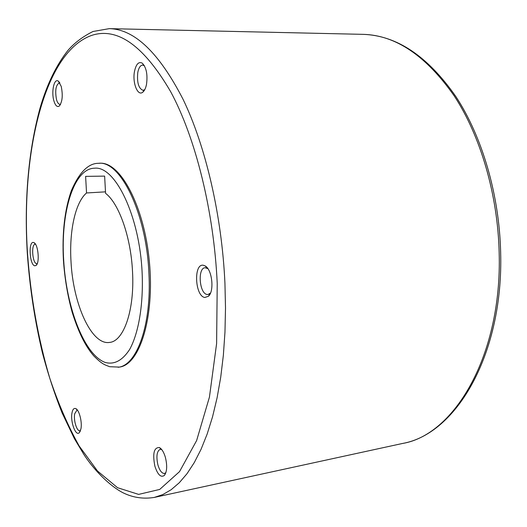 <?xml version="1.0" encoding="UTF-8"?>
<svg xmlns="http://www.w3.org/2000/svg" width="527" height="527" viewBox="0 0 527 527"><rect width="100%" height="100%" fill="white"/><g stroke="black" fill="none" stroke-linecap="round" stroke-linejoin="round"><path stroke-width="0.79" d="M118.094 367.273C136.875 365.758 151.848 324.428 148.891 272.874C146.381 212.967 120.281 160.294 98.582 163.304L98.496 163.311C88.305 163.258 79.248 172.395 71.329 190.721C64.637 209.865 62.002 232.993 63.418 260.121C64.696 278.447 67.634 295.891 72.239 312.458C79.333 335.053 86.744 347.932 93.951 356.081C102.192 364.256 104.214 364.598 109.721 366.713L119.3 367.095C139.629 365.073 154.8 317.261 149.352 261.464C144.128 205.655 120.163 161.473 99.807 163.251L99.629 163.258M86.54 192.961L85.611 176.374L104.636 176.11L105.571 193.337C118.904 203.336 130.894 236.979 132.508 271.412C134.774 309.981 123.753 341.404 109.537 342.425C91.487 345.422 73.016 303.941 71 261.385C69.156 231.162 75.242 202.526 86.54 192.961L105.492 191.841M210.517 293.012L208.033 294.507L207.104 294.474C199.318 293.697 197.394 267.887 205.122 267.729L207.869 268.645M203.33 265.259L205.155 265.931C212.15 269.462 214.529 291.279 208.448 296.253L204.838 297.472C194.957 296.345 193.376 263.25 203.33 265.259M144.767 89.656L143.028 90.341C138.561 88.477 136.816 82.482 137.804 72.364C138.759 67.726 140.373 65.295 142.626 65.065L144.391 65.743M134.517 71.283C136.15 64.011 138.739 61.31 142.29 63.187C146.368 67.489 147.777 74.524 146.519 84.307C145.742 88.187 144.484 90.822 142.758 92.205C137.646 96.606 132.191 82.528 134.517 71.283M60.631 104.168L59.946 104.346C58.556 104.247 57.41 102.666 56.508 99.596C54.907 90.591 55.816 85.038 59.235 82.93L59.926 83.095M53.879 100.822C51.132 91.764 54.189 77.877 58.313 81.145L61.224 86.395C63.062 95.539 62.37 102.119 59.149 106.138C57.068 107.297 55.309 105.525 53.879 100.822M37.272 263.566L36.58 263.652C32.437 263.362 31.021 244.159 35.157 244.278L35.54 244.311M34.815 265.792C29.65 265.358 28.181 241.261 33.405 242.466L34.024 242.683C38.227 244.423 39.894 262.993 36.073 265.43L34.815 265.792M80.519 430.539L79.966 430.77C76.883 431.685 73.345 420.151 74.709 413.787L76.896 410.19L77.482 410.223M80.914 428.985L79.333 432.667C75.717 436.778 70.144 421.435 72.015 412.766C72.719 409.314 73.958 407.924 75.736 408.609C79.215 409.881 82.377 422.239 80.914 428.985M165.886 472.633L164.529 473.457C161.901 473.542 159.701 470.71 157.922 464.959C156.071 456.408 156.815 451.184 160.155 449.294L161.697 449.531L159.371 447.548C161.829 448.885 163.838 452.173 165.399 457.39C167.369 465.624 167.046 471.625 164.411 475.4C160.88 477.857 157.692 474.768 154.859 466.125C152.461 453.569 153.963 447.377 159.371 447.548M94.498 168.205C73.642 168.469 60.552 212.605 63.681 260.193C66.356 307.84 84.333 354.882 105.216 362.444C114.24 364.882 122.383 360.554 129.642 349.46C138.627 333.136 143.482 304.652 142.138 272.986C139.708 215.938 115.09 165.57 94.498 168.205M224.943 283.388C221.854 215.391 205.708 146.341 183.172 99.524C159.147 52.812 134.523 29.189 109.3 28.642L92.983 31.495C82.844 36.561 74.564 42.786 68.141 50.17C56.409 64.907 47.068 84.116 40.124 107.791C28.405 150.88 24.13 199.292 27.292 253.026C29.696 287.393 34.769 320.785 42.509 353.195C48.109 374.256 54.624 394.15 62.067 412.872L74.406 438.662L83.885 454.472C96.158 473.398 113.648 488.773 124.846 493.621C134.174 497.811 144.009 499.076 154.339 497.416L162.843 494.563L171.189 489.695L179.279 482.745L187.019 473.694L194.311 462.535L201.064 449.294L207.17 434.024L212.539 416.837L217.078 397.859L220.714 377.26L223.362 355.251L224.97 332.089L225.503 308.031L224.943 283.388M92.792 35.045C44.09 50.559 20.882 153.443 27.496 253.079C30.665 296.879 38.082 338.551 49.742 378.103C58.181 403.307 67.996 425.948 79.182 446.026L97.495 471L117.554 487.712L138.627 494.398L159.707 489.431L179.529 471.625L196.617 440.585L209.43 397.134L216.61 343.532L217.229 283.493C213.903 210.945 195.491 137.646 170.695 91.744C144.207 46.376 118.239 27.476 92.792 35.045M500.65 252.453C503.535 353.564 456.665 433.932 402.569 443.457C454.485 434.913 502.238 354.934 499.168 252.769C497.804 194.582 480.525 135.992 454.188 95.855C425.994 55.704 395.685 35.204 363.261 34.354L109.3 28.642M99.715 163.258L98.496 163.311M500.65 252.341C499.286 194.621 482.139 136.559 455.829 96.507C427.772 56.264 396.917 35.546 363.261 34.354M207.381 268.309L205.155 265.931M210.115 293.447L208.448 296.253M144.293 65.671L142.29 63.187M59.663 82.647L58.313 81.145M80.315 431.093L79.333 432.667M165.886 472.64L164.411 475.4M77.133 409.769L75.736 408.609M35.151 243.731L34.024 242.683M36.989 264.205L36.073 265.43M60.394 104.623L59.149 106.138M144.668 89.735L142.758 92.205M402.569 443.457L154.339 497.416"/></g></svg>
